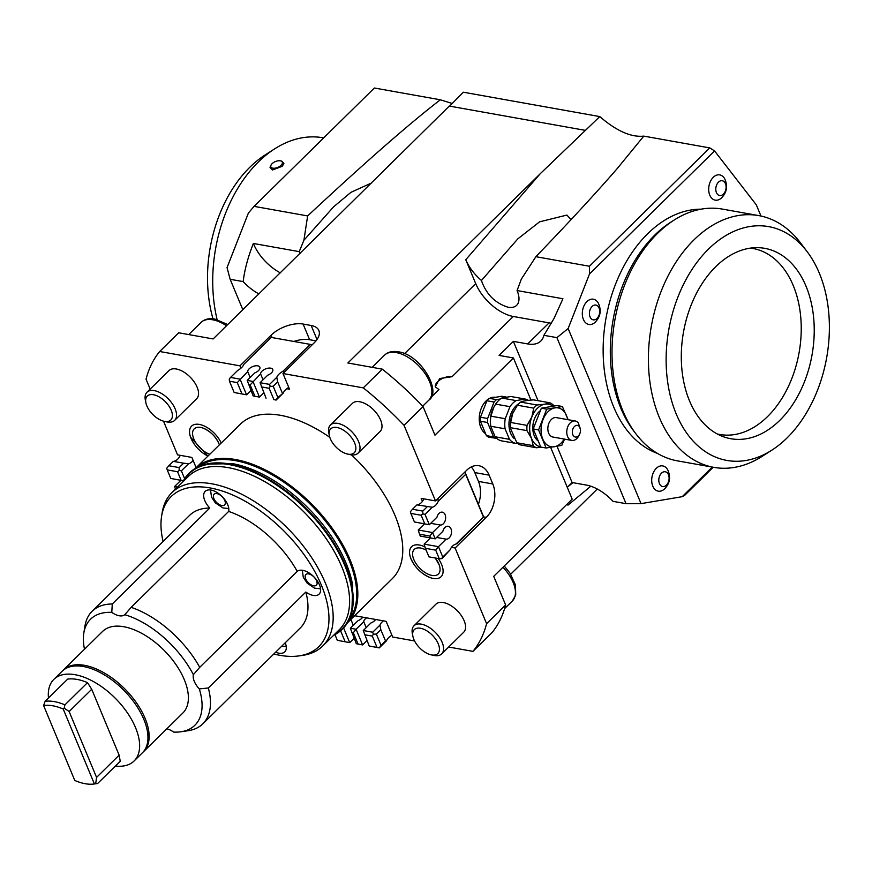 <?xml version="1.0" encoding="UTF-8"?>
<svg xmlns="http://www.w3.org/2000/svg" width="872" height="872" viewBox="0 0 872 872"><rect width="100%" height="100%" fill="white"/><g stroke="black" fill="none" stroke-linecap="round" stroke-linejoin="round"><path stroke-width="1.31" d="M323.675 137.885L323.098 137.787A127.868 86.317 100.1 0 0 274.811 148.763L265.186 154.911A118.756 80.169 100.1 0 0 249.85 167.228A118.756 80.169 100.1 0 0 212.986 318.803M274.811 148.763A127.868 86.317 100.1 0 0 258.308 162.029A127.868 86.317 100.1 0 0 217.117 319.577M280.479 160.851L281.732 161.124L283.901 163.489L282.223 166.301L272.489 169.975L270.015 167.348L271.247 164.688A6.202 3.15 157.4 0 1 280.479 160.851A6.202 3.15 157.4 0 1 282.419 162.868A6.202 3.15 157.4 0 1 276.391 167.882A6.202 3.15 157.4 0 1 270.723 166.116A6.202 3.15 157.4 0 1 271.247 164.688M787.056 437.918A118.756 80.169 -79.9 0 1 771.731 450.235A118.756 80.169 -79.9 0 1 672.574 403.932A118.756 80.169 -79.9 0 1 708.467 249.13A118.756 80.169 -79.9 0 1 807.178 251.714A118.756 80.169 -79.9 0 1 787.056 437.918M715.77 266.669A96.694 65.269 -79.9 0 1 756.362 247.659A96.694 65.269 -79.9 0 1 813.086 312.917A96.694 65.269 -79.9 0 1 779.753 420.38A96.694 65.269 -79.9 0 1 722.637 436.447A96.694 65.269 -79.9 0 1 681.403 362.196A96.694 65.269 -79.9 0 1 715.77 266.669M771.731 450.235L762.095 456.383A127.868 86.317 -79.9 0 1 713.819 467.359L677.413 460.852A127.868 86.317 -79.9 0 1 635.917 433.842L633.672 430.888A124.914 84.322 -79.9 0 1 620.908 408.358A124.914 84.322 -79.9 0 1 654.839 235.026A124.914 84.322 -79.9 0 1 670.96 222.077L674.089 220.082A127.868 86.317 -79.9 0 1 722.376 209.095L758.782 215.602A127.868 86.317 -79.9 0 1 800.278 242.612L807.178 251.714M635.917 433.842A127.868 86.317 -79.9 0 1 657.586 233.336A127.868 86.317 -79.9 0 1 674.089 220.082M713.819 467.359A127.868 86.317 -79.9 0 1 649.051 374.121A127.868 86.317 -79.9 0 1 693.992 239.844A127.868 86.317 -79.9 0 1 758.782 215.602M750.465 248.106A94.47 63.776 -79.9 0 1 800.594 315.61A94.47 63.776 -79.9 0 1 767.556 416.565A94.47 63.776 -79.9 0 1 717.264 433.973M572.501 433.624A5.919 4 -79.9 0 1 575.269 425.863A5.919 4 -79.9 0 1 580.316 428.806A5.919 4 -79.9 0 1 580.425 429.504A5.919 4 -79.9 0 1 579.586 434.212A5.919 4 -79.9 0 1 575.618 437.079A5.919 4 -79.9 0 1 572.501 433.624M580.425 429.504L578.365 422.942A9.865 6.66 -79.9 0 0 575.28 420.991L556.358 417.612A9.865 6.66 100.1 0 0 549.763 421.525A9.865 6.66 100.1 0 0 548.107 431.335A9.865 6.66 100.1 0 0 552.892 437.036L571.803 440.415A9.865 6.66 -79.9 0 1 567.029 434.714A9.865 6.66 -79.9 0 1 568.686 424.904A9.865 6.66 -79.9 0 1 575.28 420.991M760.973 216.038L756.329 204.887L714.56 150.921L709.743 147.902L589.45 266.254L589.505 273.961L714.56 150.921M712.293 467.087L682.209 496.68L684.771 495.252L713.231 467.25M242.83 309.734L230.154 279.28L227.047 267.617L248.4 213.041L254.079 206.359L374.382 88.007L440.338 99.79L452.23 103.496M626.031 503.667L641.029 503.635L568.141 328.537L556.914 337.638L626.031 503.667L613.016 501.346A35.523 18.977 -134.5 0 0 586.453 485.094L572.119 482.532L557.034 446.29M538.046 400.673L513.368 341.366L527.691 343.928A35.523 18.977 -134.5 0 0 540.858 341.017A35.523 18.977 -134.5 0 0 543.899 335.317L556.914 337.638M530.961 400.085L513.423 357.967L499.089 355.405L513.368 341.366M572.119 482.532L567.399 487.175M641.029 503.635L682.209 496.68M230.154 279.28L243.168 281.602A35.523 18.977 -134.5 0 0 258.897 293.918M300.023 253.458L299.227 251.648L253.37 243.462L252.913 244.607C247.801 257.785 244.552 270.113 243.168 281.602M253.37 243.462L253.578 243.964A35.523 18.977 -134.5 0 0 280.304 272.86M513.423 357.967L434.954 435.172L423.04 406.559A217.063 115.987 -134.5 0 0 382.285 369.15L347.863 362.992L540.248 173.713L599.794 116.586C616.428 130.953 631.088 137.471 643.787 136.119L617.114 168.699C596.077 192.952 569.002 222.284 535.888 256.695L521.347 279.095L517.074 290.55C519.429 296.262 519.614 300.786 517.652 304.11C515.744 306.933 512.562 307.98 508.103 307.249C495.089 303.151 486.195 294.235 481.431 280.49L517.87 238.808L539.594 221.826L566.887 215.079L571.084 219.602M481.431 280.49C474.281 274.277 469.049 267.355 465.768 259.725L475.72 283.64A35.523 18.977 -134.5 0 0 513.27 316.471L549.098 322.88A35.523 18.977 -134.5 0 0 551.475 323.185M543.899 335.317L553.949 318.629L562.931 298.747L517.074 290.55M299.227 251.648L303.903 240.258L333.638 206.795L350.958 192.32L371.755 182.891M303.903 240.258L307.642 215.929C365.008 162.454 409.251 123.737 440.338 99.79M599.794 116.586L463.348 92.214L449.625 106.122M584.927 130.288L449.309 106.068L213.139 338.935L178.716 332.788L159.696 351.503L239.964 365.837L271.116 335.197L272.108 337.584M643.787 136.119L709.743 147.902M535.888 256.695L589.45 266.254M567.934 505.171L567.41 503.831L567.934 505.171L590.813 486.216M572.893 482.674L567.574 487.012M254.079 206.359L307.642 215.929M505.629 604.95A217.063 115.987 -134.5 0 1 491.972 632.647L472.951 651.362A217.063 115.987 -134.5 0 0 486.598 623.676L505.629 604.95L493.716 576.338L572.185 499.133L550.635 447.347M354.632 615.719L386.143 621.344L392.673 637.029L414.571 640.942M375.592 619.458A6.507 3.314 157.4 0 1 370.916 622.99L363.253 630.521L372.726 632.222L373.325 634.217L372.322 636.113L377.031 647.406L369.205 646.01L363.253 630.521M391.92 635.208A10.856 5.526 -22.6 0 0 386.492 640.789L385.522 640.975L380.813 629.682L379.963 625.104L372.726 632.222M379.963 625.104A10.856 5.526 157.4 0 1 383.397 620.853M362.698 617.158A6.507 3.314 157.4 0 1 358.021 620.679L350.359 628.222L356.081 629.246L363.755 621.703A6.507 3.314 157.4 0 1 366.578 617.845M354.076 638.337L349.716 642.631L343.59 627.905M337.311 640.31L349.716 642.631L337.311 640.31L334.935 634.598M369.205 646.01L379.255 647.896L386.492 640.789M366.97 640.637L362.61 644.931L356.081 629.246L353.334 632.723L358.032 644.016L362.61 644.931L356.31 643.71L350.359 628.222M366.207 627.611L363.755 621.703M358.032 644.016L356.31 643.71M340.581 630.772L345.127 641.705M353.313 625.311L350.86 619.425M364.507 634.718L372.322 636.113M379.255 647.896L381.064 645.367L376.355 634.064L373.325 634.217M377.031 647.406L378.982 647.809M351.612 632.418L353.334 632.723M385.522 640.975L381.064 645.367M376.355 634.064L380.813 629.682M173.735 461.43L174.269 461.168A10.856 7.325 100.1 0 0 180.232 455.337M177.615 487.023L174.618 486.489L180.864 480.352M163.511 421.165L177.539 454.857L191.862 457.418L196.145 467.697M193.115 460.427A10.856 7.325 -79.9 0 1 188.603 463.73L183.621 463.196L179.163 467.588L168.841 465.746L166.759 468.188L167.217 469.888L177.539 471.73L179.174 470.4L181.365 470.836L188.603 463.73M184.646 478.717L181.365 470.836M174.618 486.489L175.425 489.181M183.414 480.755L170.781 478.445L183.393 480.799M177.539 471.73L181.093 480.287M179.174 470.4L179.163 467.588M168.841 465.746L173.299 461.353L183.621 463.196M170.781 478.445L167.217 469.888M250.918 390.514L246.558 394.809L240.029 379.124L230.557 377.434L237.794 370.317A10.856 5.526 157.4 0 0 243.779 364.42L271.225 337.42L310.236 344.386L282.79 371.396L285.144 371.407M234.154 392.498L246.558 394.809L234.154 392.498L229.456 381.195L237.271 382.601L241.969 393.893M263.813 392.825L259.453 397.109L252.935 381.424L247.201 380.399L254.864 372.856A6.507 3.314 157.4 0 0 259.856 367.199A6.507 3.314 157.4 0 0 257.763 365.837A6.507 3.314 157.4 0 0 251.18 367.319A6.507 3.314 157.4 0 0 247.692 371.581L237.271 382.601M253.153 395.888L259.453 397.109L253.153 395.888L247.201 380.399M248.455 384.596L250.177 384.901L260.597 373.881A6.507 3.314 157.4 0 1 264.074 369.63A6.507 3.314 157.4 0 1 270.658 368.148A6.507 3.314 157.4 0 1 272.751 369.499A6.507 3.314 157.4 0 1 267.759 375.167L260.096 382.71L269.568 384.399L270.167 386.394L269.165 388.291L273.873 399.583L276.097 400.085L283.335 392.967L277.906 397.545L273.198 386.252L270.167 386.394M273.198 386.252L277.656 381.86L276.805 377.282L269.568 384.399M276.805 377.282A10.856 5.526 157.4 0 1 282.79 371.396M288.763 387.386A10.856 5.526 -22.6 0 0 286.768 388.716A10.856 5.526 -22.6 0 0 283.335 392.967M273.873 399.583L276.097 400.085M266.047 398.188L260.096 382.71M250.177 384.901L254.875 396.193M263.05 379.8L260.597 373.881M230.557 377.434L229.238 379.091L229.456 381.195M275.825 399.986L277.906 397.545M282.365 393.152L277.656 381.86M250.155 377.489L247.692 371.581M261.349 386.896L269.165 388.291M310.236 344.386L312.198 344.789M417.372 504.953L417.906 504.681A10.856 7.325 100.1 0 0 422.43 501.378A10.856 7.325 100.1 0 0 423.868 498.849M437.94 498.544L438.224 501.346A10.856 7.325 -79.9 0 1 432.24 507.242L425.002 514.36L429.318 524.726L414.418 521.968L429.318 524.726L436.981 517.183A6.507 4.393 -79.9 0 1 442.322 512.169A6.507 4.393 -79.9 0 1 445.102 514.72A6.507 4.393 -79.9 0 1 444.775 521.685A6.507 4.393 -79.9 0 1 440.251 525.02L432.588 532.563L418.255 530.002L424.501 523.865M418.255 530.002L419.508 534.198L429.831 536.04L430.615 537.926L420.293 536.084L435.193 538.842L442.867 531.299A6.507 4.393 -79.9 0 1 448.197 526.285A6.507 4.393 -79.9 0 1 450.977 528.835A6.507 4.393 -79.9 0 1 450.65 535.8A6.507 4.393 -79.9 0 1 446.126 539.147L438.463 546.679L424.13 544.117L430.376 537.98M442.78 557.045L441.461 558.712L442.398 558.189L450.007 549.938L442.78 557.045L438.463 546.679L435.706 550.156L439.27 558.712L428.948 556.87L425.383 548.314L435.706 550.156M450.007 549.938A10.856 7.325 -79.9 0 1 456.002 544.041L456.536 543.779M438.224 501.346L465.67 474.346L483.448 517.042L456.002 544.041M430.615 537.926L435.193 538.842L432.588 532.563L429.831 536.04M440.251 525.02L430.746 523.331M424.13 544.117L425.383 548.314M446.126 539.147L436.621 537.446M414.418 521.968L410.854 513.412L421.176 515.254L424.74 523.81M425.002 514.36L422.822 513.913L422.8 511.101L412.478 509.259L410.407 511.701L410.854 513.412M421.176 515.254L422.822 513.913M441.461 558.712L439.27 558.712M420.293 536.084L419.508 534.198M432.24 507.242L416.936 504.866L412.478 509.259M483.448 517.042L456.961 543.856M464.722 472.188L465.67 474.346M427.258 506.708L422.8 511.101M483.731 517.14L465.038 472.253M146.976 392.247L168.972 370.6A19.729 10.54 45.5 0 1 176.286 368.987A19.729 10.54 45.5 0 1 194.336 382.121A19.729 10.54 45.5 0 1 196.647 398.733L174.651 420.38A19.729 10.54 -134.5 0 0 172.329 403.758A19.729 10.54 -134.5 0 0 154.29 390.623A19.729 10.54 -134.5 0 0 146.976 392.247A19.729 10.54 -134.5 0 0 145.341 400.085L145.875 402.777A16.775 8.96 45.5 0 1 153.483 394.733A16.775 8.96 45.5 0 1 171.217 410.243A16.775 8.96 45.5 0 1 164.579 421.394A16.775 8.96 45.5 0 1 164.11 421.307A16.775 8.96 45.5 0 1 145.875 402.777M164.11 421.307L166.781 421.885A19.729 10.54 -134.5 0 0 167.348 421.993A19.729 10.54 -134.5 0 0 174.651 420.38M413.993 625.769L435.989 604.133A19.729 10.54 45.5 0 1 443.303 602.519A19.729 10.54 45.5 0 1 461.353 615.654A19.729 10.54 45.5 0 1 463.664 632.265L441.668 653.913A19.729 10.54 -134.5 0 0 439.357 637.29A19.729 10.54 -134.5 0 0 421.307 624.156A19.729 10.54 -134.5 0 0 413.993 625.769A19.729 10.54 -134.5 0 0 412.358 633.617L412.892 636.309A16.775 8.96 45.5 0 1 420.5 628.265A16.775 8.96 45.5 0 1 438.235 643.776A16.775 8.96 45.5 0 1 431.596 654.927A16.775 8.96 45.5 0 1 431.128 654.839A16.775 8.96 45.5 0 1 412.892 636.309M431.128 654.839L433.809 655.417A19.729 10.54 -134.5 0 0 434.365 655.526A19.729 10.54 -134.5 0 0 441.668 653.913M330.423 425.013L352.419 403.365A19.729 10.54 45.5 0 1 359.733 401.752A19.729 10.54 45.5 0 1 377.783 414.887A19.729 10.54 45.5 0 1 380.094 431.498L358.098 453.146A19.729 10.54 -134.5 0 0 355.787 436.523A19.729 10.54 -134.5 0 0 337.737 423.389A19.729 10.54 -134.5 0 0 330.423 425.013A19.729 10.54 -134.5 0 0 328.788 432.85L329.322 435.542A16.775 8.96 45.5 0 1 336.93 427.498A16.775 8.96 45.5 0 1 354.664 443.009A16.775 8.96 45.5 0 1 348.026 454.159A16.775 8.96 45.5 0 1 347.557 454.072A16.775 8.96 45.5 0 1 329.322 435.542M347.557 454.072L350.228 454.65A19.729 10.54 -134.5 0 0 350.795 454.759A19.729 10.54 -134.5 0 0 358.098 453.146M219.373 444.84A17.222 9.2 -134.5 0 0 219.188 444.317A17.222 9.2 -134.5 0 0 203.35 428.207A17.222 9.2 -134.5 0 0 202.173 427.814A17.222 9.2 -134.5 0 0 193.104 436.937A17.222 9.2 -134.5 0 0 209.803 454.247M190.597 437.254L207.961 456.067A21.026 11.238 45.5 0 1 190.597 437.254A21.026 11.238 45.5 0 1 201.258 424.871A21.026 11.238 45.5 0 1 221.215 443.02M426.125 550.09A17.222 9.2 -134.5 0 0 423.356 548.804A17.222 9.2 -134.5 0 0 417.11 548.008A17.222 9.2 -134.5 0 0 416.118 563.748A17.222 9.2 -134.5 0 0 435.542 575.466A17.222 9.2 -134.5 0 0 439.205 564.914A17.222 9.2 -134.5 0 0 435.281 558.004M438.267 558.538A21.026 11.238 45.5 0 1 437.57 578.496A21.026 11.238 45.5 0 1 429.951 577.515A21.026 11.238 45.5 0 1 410.603 557.851A21.026 11.238 45.5 0 1 415.083 544.978A21.026 11.238 45.5 0 1 424.98 546.94M478.51 504.027A24.078 16.252 100.1 0 0 479.851 499.111A24.078 16.252 100.1 0 0 478.466 481.399L474.804 472.58A24.078 16.252 100.1 0 0 471.24 466.945M422.43 501.378L421.176 498.37L435.51 500.931L466.662 470.281A24.078 16.252 100.1 0 1 478.859 465.713A24.078 16.252 100.1 0 1 479.251 465.79A24.078 16.252 100.1 0 1 489.127 475.142L492.8 483.96L478.466 481.399M150.169 389.108L146.038 379.2A217.063 115.987 -134.5 0 1 159.696 351.503M430.812 397.599L438.954 389.588L435.259 386.808L439.684 378.513L452.034 376.715A10.856 5.526 -22.6 0 0 440.404 379.582A10.856 5.526 -22.6 0 0 435.379 387.081M472.951 651.362L448.666 647.024M483.655 516.9L486.26 517.369L455.108 548.019L486.598 623.676M455.108 548.019L451.467 547.365M423.04 406.559L404.019 425.274L435.51 500.931M404.019 425.274A217.063 115.987 -134.5 0 0 363.264 387.866L382.285 369.15M315.991 340.865L309.636 339.731L303.107 324.046L311.162 325.485A24.078 12.252 -22.6 0 1 318.88 330.499A24.078 12.252 -22.6 0 1 319.283 331.872A24.078 12.252 -22.6 0 1 314.138 342.881L282.986 373.521L363.264 387.866M282.986 373.521L289.515 389.206L286.768 388.716M240.945 368.18L239.964 365.837M329.812 437.352A108.335 57.89 -134.5 0 0 240.345 424.206L195.579 468.253A108.335 57.89 -134.5 0 1 274.593 474.978A108.335 57.89 -134.5 0 1 350.053 559.704A108.335 57.89 -134.5 0 1 347.536 622.695L392.302 578.659A108.335 57.89 -134.5 0 0 395.005 515.483A108.335 57.89 -134.5 0 0 351.46 454.868M486.26 517.369A24.078 16.252 100.1 0 0 494.184 501.673A24.078 16.252 100.1 0 0 492.8 483.96M485.595 433.711A19.195 12.96 -79.9 0 1 481.137 408.696A19.195 12.96 -79.9 0 1 488.854 398.777M489.781 398.275A19.195 12.96 -79.9 0 1 495.623 397.294M309.636 339.731A24.078 12.252 -22.6 0 0 293.766 341.453M303.107 324.046A24.078 12.252 -22.6 0 0 286.496 326.019A24.078 12.252 -22.6 0 0 271.116 335.197M198.947 466.509A107.55 57.465 45.5 0 1 277.296 477.9A107.55 57.465 45.5 0 1 349.007 560.075A107.55 57.465 45.5 0 1 349.323 619.36M597.276 489.039L510.687 574.223M112.281 603.98A78.938 42.183 -134.5 0 0 92.127 611.283A78.938 42.183 -134.5 0 0 84.966 625.954L83.821 633.039A74.382 39.741 45.5 0 1 111.779 612.373L112.281 603.98L209.781 508.049A15.783 8.437 45.5 0 1 204.789 500.561A15.783 8.437 45.5 0 1 205.182 491.361A15.783 8.437 45.5 0 1 216.692 492.298A15.783 8.437 45.5 0 1 227.712 504.659A15.783 8.437 45.5 0 1 228.649 511.428A78.938 42.183 45.5 0 1 297.232 571.4A15.783 8.437 45.5 0 1 308.743 572.73A15.783 8.437 45.5 0 1 319.501 584.938A15.783 8.437 45.5 0 1 319.108 594.137A15.783 8.437 45.5 0 1 305.821 592.044A78.938 42.183 45.5 0 1 300.339 627.894L202.838 723.814A78.938 42.183 -134.5 0 0 208.321 687.975L305.821 592.044M92.127 611.283L189.616 515.352A78.938 42.183 45.5 0 1 209.781 508.049M208.321 687.975L199.317 688.924A74.382 39.741 45.5 0 1 180.951 731.761L188.047 730.725A78.938 42.183 -134.5 0 0 202.838 723.814M285.209 642.773A15.783 8.437 45.5 0 1 284.773 651.885A15.783 8.437 45.5 0 1 275.661 652.169M180.951 731.761A74.382 39.741 45.5 0 1 173.659 732.077A15.783 8.437 45.5 0 0 166.814 728.807M84.497 649.237A74.382 39.741 45.5 0 1 83.821 633.039M111.779 612.373A15.783 8.437 45.5 0 0 124.805 614.706L131.16 607.348A78.938 42.183 -134.5 0 1 199.732 667.32L193.377 674.677A74.382 39.741 45.5 0 0 124.805 614.706L125.535 614.008M199.317 688.924A15.783 8.437 45.5 0 1 194.314 681.435A15.783 8.437 45.5 0 1 193.377 674.677M63.351 670.034L102.591 631.426A57.225 30.575 45.5 0 1 144.327 634.827A57.225 30.575 45.5 0 1 184.286 679.648A57.225 30.575 45.5 0 1 182.858 713.024L143.618 751.62A57.225 30.575 -134.5 0 0 145.046 718.256A57.225 30.575 -134.5 0 0 105.087 673.435A57.225 30.575 -134.5 0 0 63.351 670.034A57.225 30.575 -134.5 0 0 62.773 670.633M299.074 655.886L302.628 655.373A107.55 57.465 -134.5 0 0 322.782 645.945A107.55 57.465 -134.5 0 0 310.138 555.388A107.55 57.465 -134.5 0 0 211.776 483.797A107.55 57.465 -134.5 0 0 171.937 492.615A107.55 57.465 -134.5 0 0 162.181 512.616L161.614 516.159A105.272 56.255 45.5 0 1 210.152 487.949A105.272 56.255 45.5 0 1 316.002 573.798A105.272 56.255 45.5 0 1 299.074 655.886A105.272 56.255 45.5 0 1 279.803 655.297A105.272 56.255 45.5 0 1 273.808 653.989M171.937 492.615L188.363 476.45A107.55 57.465 45.5 0 1 205.018 467.675A107.55 57.465 45.5 0 1 228.202 467.632A107.55 57.465 45.5 0 1 326.575 539.223A107.55 57.465 45.5 0 1 339.219 629.78L322.782 645.945M163.097 541.458A105.272 56.255 45.5 0 1 161.614 516.159M199.732 667.32L297.232 571.4M228.649 511.428L131.16 607.348M182.804 481.922A109.305 58.402 45.5 0 1 189.006 473.354A109.305 58.402 45.5 0 1 205.934 464.438A109.305 58.402 45.5 0 1 318.956 523.2A109.305 58.402 45.5 0 1 342.325 629.192A109.305 58.402 45.5 0 1 333.66 635.252M183.502 481.235L187.763 475.24A108.913 58.195 45.5 0 1 206.152 464.743A108.913 58.195 45.5 0 1 320.057 524.889A108.913 58.195 45.5 0 1 340.418 630.402L334.347 634.565M351.841 612.209L352.724 585.613A107.55 57.465 -134.5 0 0 346.01 563.018A107.55 57.465 -134.5 0 0 232.748 463.664L206.141 464.122M189.191 473.18A109.305 58.402 45.5 0 1 189.366 472.995A109.305 58.402 45.5 0 1 206.293 464.078A109.305 58.402 45.5 0 1 319.305 522.851A109.305 58.402 45.5 0 1 342.685 628.832A109.305 58.402 45.5 0 1 342.5 629.006M69.139 711.519L64.179 708.108L63.22 709.045A49.028 26.204 -134.5 0 0 52.778 705.786A49.028 26.204 -134.5 0 0 43.6 705.535L45.115 701.328L67.7 679.103A51.306 27.413 -134.5 0 1 76.998 679.408A51.306 27.413 -134.5 0 1 87.516 682.645L91.724 689.294L119.148 755.174L120.238 761.267L97.653 783.492L94.198 783.993A49.028 26.204 -134.5 0 0 94.405 783.961L95.68 783.775L96.563 777.399L69.139 711.519L91.724 689.294M64.179 708.108L64.92 704.87A51.306 27.413 -134.5 0 0 54.402 701.633A51.306 27.413 -134.5 0 0 45.115 701.328M115.398 766.041A57.225 30.575 -134.5 0 0 134.103 760.984A57.225 30.575 -134.5 0 0 127.377 712.795A57.225 30.575 -134.5 0 0 75.036 674.699A57.225 30.575 -134.5 0 0 53.835 679.397A57.225 30.575 -134.5 0 0 48.472 698.025M134.103 760.984L142.43 752.787A57.225 30.575 -134.5 0 0 135.705 704.609A57.225 30.575 -134.5 0 0 83.363 666.513A57.225 30.575 -134.5 0 0 62.163 671.2L53.835 679.397M96.563 777.399L119.148 755.174M64.92 704.87L87.516 682.645M94.198 783.993A49.028 26.204 -134.5 0 1 85.227 783.721A49.028 26.204 -134.5 0 1 74.785 780.462L43.6 705.535M63.22 709.045L94.405 783.961M97.653 783.492L95.68 783.775M143.008 752.187A57.225 30.575 -134.5 0 0 143.618 751.62M589.505 273.961L568.141 328.537M657.455 453.407A124.914 84.322 -79.9 0 1 613.735 407.082A124.914 84.322 -79.9 0 1 618.379 277.361A124.914 84.322 -79.9 0 1 701.077 209.182M652.866 473.801A12.818 8.655 100.1 0 0 654.142 488.516A12.818 8.655 100.1 0 0 664.551 488.93C669.805 483.557 670.917 477.311 667.898 470.204A12.818 8.655 100.1 0 0 652.866 473.801M709.852 182.771A12.818 8.655 100.1 0 0 711.116 197.486A12.818 8.655 100.1 0 0 721.536 197.9C726.79 192.527 727.902 186.281 724.883 179.174A12.818 8.655 100.1 0 0 709.852 182.771M583.477 307.097A12.818 8.655 100.1 0 0 584.752 321.812A12.818 8.655 100.1 0 0 595.162 322.237C600.416 316.852 601.527 310.617 598.508 303.5A12.818 8.655 100.1 0 0 583.477 307.097M659.483 476.385A7.499 5.058 -79.9 0 1 668.41 474.575A7.499 5.058 -79.9 0 1 663.963 486.522A7.499 5.058 -79.9 0 1 659.483 476.385M716.468 185.355A7.499 5.058 -79.9 0 1 725.395 183.545A7.499 5.058 -79.9 0 1 720.948 195.492A7.499 5.058 -79.9 0 1 716.468 185.355M590.093 309.68A7.499 5.058 -79.9 0 1 599.02 307.87A7.499 5.058 -79.9 0 1 594.573 319.817A7.499 5.058 -79.9 0 1 590.093 309.68M500.441 398.962L496.528 399.627L489.366 398.341L501.792 396.248L506.261 397.043M486.391 435.618L480.407 421.241L487.568 422.517L493.552 436.894L486.391 435.618A21.702 14.65 100.1 0 0 488.778 437.21L496.702 438.365M480.461 417.23L486.914 400.76L494.075 402.036L487.633 418.506L480.461 417.23A21.702 14.65 100.1 0 0 480.407 421.241M489.366 398.341A21.702 14.65 100.1 0 0 486.914 400.76M493.552 436.894A21.702 14.65 100.1 0 0 495.95 438.485M496.528 399.627A21.702 14.65 100.1 0 0 494.075 402.036M487.633 418.506A21.702 14.65 100.1 0 0 487.568 422.517M513.761 411.061L513.357 411.867A19.729 13.32 100.1 0 0 512.355 414.113A19.729 13.32 100.1 0 0 510.556 427.542L510.611 427.705A23.675 15.99 -79.9 0 1 510.687 422.473L512.627 413.601L517.434 405.229A23.675 15.99 -79.9 0 1 520.639 402.079C523.047 401.011 527.386 400.27 533.642 399.888L549.981 402.81L544.913 404.161A21.702 14.65 -79.9 0 1 552.979 406.232M553.949 406.069L553.11 404.891A23.675 15.99 100.1 0 0 549.981 402.81M517.434 405.229L533.773 408.151L531.833 417.023A21.702 14.65 -79.9 0 1 544.913 404.161L536.978 405L520.639 402.079M536.978 405A23.675 15.99 100.1 0 0 533.773 408.151M510.611 427.705L526.95 430.626L531.506 438.398A21.702 14.65 -79.9 0 1 531.833 417.023L527.026 425.394L510.687 422.473M527.026 425.394A23.675 15.99 100.1 0 0 526.95 430.626M540.695 446.889A21.702 14.65 -79.9 0 1 531.506 438.398L533.206 445.668L516.867 442.747A23.675 15.99 -79.9 0 0 519.995 444.829L536.335 447.75L541.872 447.249M533.206 445.668A23.675 15.99 100.1 0 0 536.335 447.75M516.867 442.747L510.709 428.937M538.253 441.025A17.168 11.587 -79.9 0 1 538.907 411.889A17.168 11.587 -79.9 0 1 540.411 410.603M510.905 396.509L525.238 399.06L516.137 400.597L501.803 398.035L510.905 396.509M528.203 400.368A22.694 15.315 100.1 0 0 525.238 399.06M493.694 407.475L493.29 408.281A19.729 13.32 100.1 0 0 490.326 420.555A19.729 13.32 100.1 0 0 490.489 423.956L490.631 425.198A22.694 15.315 -79.9 0 1 490.446 421.285A22.694 15.315 -79.9 0 1 490.914 416.173L493.694 407.475L495.634 404.118A22.694 15.315 -79.9 0 1 501.803 398.035M490.773 426.255L505.095 428.817L509.477 439.335A22.694 15.315 100.1 0 0 515.505 443.347L501.171 440.796A22.694 15.315 -79.9 0 1 495.143 436.774L490.773 426.255A22.694 15.315 -79.9 0 1 490.631 425.198M495.634 404.118L509.967 406.668L505.248 418.724A22.694 15.315 100.1 0 0 504.768 423.836A22.694 15.315 100.1 0 0 505.095 428.817M516.137 400.597A22.694 15.315 100.1 0 0 509.967 406.668M505.248 418.724L490.914 416.173M509.477 439.335L495.143 436.774M513.99 438.354A19.729 13.32 -79.9 0 1 508.954 423.879A19.729 13.32 -79.9 0 1 518.862 403.66M515.505 443.347L517.358 443.172M564.566 439.128L561.775 445.363L546.112 448.012L540.771 447.053L533.228 428.948L541.349 408.194L557.012 405.545L562.353 406.505L568.141 419.715M546.112 448.012L538.569 429.896L546.69 409.142L562.353 406.505M546.69 409.142L541.349 408.194M538.569 429.896L533.228 428.948M567.716 419.639A19.729 13.32 100.1 0 0 566.517 415.628A19.729 13.32 100.1 0 0 554.908 407.889A19.729 13.32 100.1 0 0 548.096 411.639A19.729 13.32 100.1 0 0 543.027 419.596A19.729 13.32 100.1 0 0 542.733 439.019A19.729 13.32 100.1 0 0 554.33 446.758A19.729 13.32 100.1 0 0 561.154 443.009A19.729 13.32 100.1 0 0 564.249 439.063M579.586 434.212L578.845 435.695A9.865 6.66 -79.9 0 1 571.803 440.415M252.913 244.607L253.578 243.964M540.248 173.713L465.768 259.725M527.691 343.928L549.098 322.88M227.777 324.537L214.795 319.054C209.018 318.084 204.451 319.196 201.094 322.389A31.577 16.873 45.5 0 1 212.79 319.806A31.577 16.873 45.5 0 1 226.513 325.779M502.937 567.269A31.577 16.873 45.5 0 1 512.398 600.939L504.605 608.602M428.828 400.172C442.082 391.757 420.631 354.348 398.242 351.819C392.465 350.849 387.898 351.961 384.541 355.155A31.577 16.873 45.5 0 1 396.237 352.571A31.577 16.873 45.5 0 1 425.122 373.587A31.577 16.873 45.5 0 1 428.828 400.172L422.702 406.199M513.27 316.471L452.034 376.715M474.804 472.58L489.127 475.142M311.162 325.485L317.005 339.513M404.499 353.705L475.72 283.64M310.497 574.495A7.499 4.011 45.5 0 1 316.601 584.948A7.499 4.011 45.5 0 1 306.301 580.098A7.499 4.011 45.5 0 1 310.497 574.495M219.003 494.37A7.499 4.011 45.5 0 1 224.682 504.823A7.499 4.011 45.5 0 1 214.338 499.514A7.499 4.011 45.5 0 1 219.003 494.37M429.951 577.515C420.871 573.547 414.429 566.996 410.603 557.851M320.569 588.818L314.541 588.131L307.206 583.215L303.293 577.34L302.312 570.255M228.78 508.55L222.96 507.929L215.362 502.882L211.525 497.116L210.523 489.988M286.234 646.577L281.612 646.305M188.712 334.576L201.094 322.389M504.245 565.983L510.044 573.22L515.494 585.058L515.723 595.086L512.398 600.939M372.159 367.341L384.541 355.155M219.188 444.317C216.005 436.883 210.73 431.509 203.35 428.207M439.205 564.914L435.248 557.993M426.136 550.101L423.356 548.804"/></g></svg>
